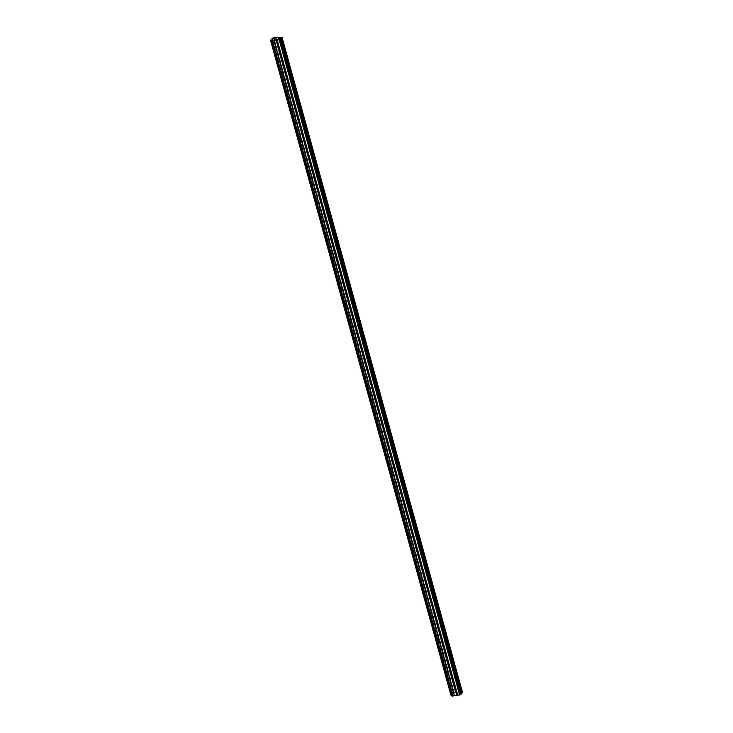 <?xml version="1.0" encoding="UTF-8"?>
<svg xmlns="http://www.w3.org/2000/svg" width="733" height="733" viewBox="0 0 733 733"><rect width="100%" height="100%" fill="white"/><g stroke="black" fill="none" stroke-linecap="round" stroke-linejoin="round"><path stroke-width="0.55" stroke-dasharray="3.67 2.75" d="M452.957 696.093L272.099 40.608L452.554 695.736M462.386 692.456L459.957 692.529L279.511 37.401M272.511 40.242L452.408 693.464L456.302 691.796L455.413 692.474L457.135 692.419A8.136 3.134 -15.4 0 1 459.215 692.502A2.95 1.136 -15.4 0 0 459.957 692.529M452.408 693.464L272.484 40.251L452.426 693.5L454.13 692.887L274.334 40.159M270.862 39.701L451.308 694.829L452.124 695.415L454.588 695.296A7.467 2.886 -15.4 0 0 456.787 695.04A3.61 1.393 -15.4 0 1 457.859 694.911L460.251 694.426A2.135 0.825 -15.4 0 1 460.168 694.279A2.135 0.825 -15.4 0 1 461.387 693.134L461.845 692.731L459.692 692.832A3.61 1.393 -15.4 0 1 458.766 692.795A7.467 2.886 -15.4 0 0 456.87 692.722L454.13 692.887M452.646 695.681L272.245 40.736M462.111 692.428L281.655 37.301M459.215 692.502L278.76 37.374M457.135 692.419L276.68 37.291M455.45 692.493L275.003 37.365L455.459 692.438M456.558 692.016L276.222 37.31M456.741 691.796L276.46 37.301L456.76 691.824M456.714 691.778L276.268 36.65M456.302 691.796L275.855 36.668M452.728 693.18L272.282 38.052M454.405 692.832L274.618 40.141M456.87 692.722L277.028 39.811M458.766 692.795L278.879 39.719M459.692 692.832L279.749 39.545M461.845 692.731L281.408 37.658L461.882 692.767M461.772 692.887L281.325 37.759M461.387 693.134L280.931 38.006M460.251 694.426L279.832 39.408M460.214 694.655L279.759 39.527M460.104 694.774L279.658 39.646M460.012 694.811L279.557 39.683M457.859 694.911L277.413 39.784M456.787 695.04L276.332 39.912M454.588 695.296L274.142 40.168M452.124 695.415L271.677 40.288M451.94 695.37L271.485 40.242M451.216 694.875L270.77 39.747M460.81 694.105L280.354 38.977M455.413 692.474L274.957 37.346M461.891 692.749L281.435 37.621M460.168 694.279L279.804 39.472M460.278 694.472L279.823 39.344"/><path stroke-width="1.1" d="M278.879 39.719L278.311 37.667A3.61 1.393 -15.4 0 0 279.236 37.704L281.39 37.603L280.931 38.006A2.135 0.825 -15.4 0 0 279.722 39.151A2.135 0.825 -15.4 0 0 279.795 39.298L277.413 39.784A3.61 1.393 -15.4 0 0 276.332 39.912A7.467 2.886 -15.4 0 1 274.142 40.168L270.477 40.022L271.842 41.222L272.529 40.993L272.2 40.553L273.876 40.471A8.136 3.134 -15.4 0 0 276.286 40.187A2.95 1.136 -15.4 0 1 277.147 40.086L280.345 39.5A1.475 0.568 -15.4 0 0 280.464 39.17A1.475 0.568 -15.4 0 0 280.409 39.078A1.475 0.568 -15.4 0 1 280.354 38.977A1.475 0.568 -15.4 0 1 281.197 38.189A1.475 0.568 -15.4 0 0 281.912 37.731L279.511 37.401A2.95 1.136 -15.4 0 1 278.76 37.374A8.136 3.134 -15.4 0 0 276.68 37.291L275.003 37.365M450.932 695.095L452.298 696.35L452.985 696.121L272.529 41.03M452.857 695.672L454.323 695.599A8.136 3.134 -15.4 0 0 456.741 695.315L276.286 40.187M280.473 39.28L460.865 694.206A1.475 0.568 -15.4 0 1 460.92 694.298A1.475 0.568 -15.4 0 1 460.8 694.627L457.594 695.214A2.95 1.136 -15.4 0 0 456.741 695.315M462.386 692.456L462.358 692.859A1.475 0.568 -15.4 0 1 461.643 693.317A1.475 0.568 -15.4 0 0 460.819 693.949M275.003 37.31L272.007 38.4L276.414 37.594A7.467 2.886 -15.4 0 1 278.311 37.667M272.511 40.242L271.961 38.336M450.96 695.196L270.504 40.068M452.298 696.35L271.842 41.222M452.71 696.332L272.255 41.204M452.774 696.304L272.319 41.176M454.323 695.599L273.876 40.471M457.594 695.214L277.147 40.086M459.747 695.113L279.291 39.985M460.691 694.747L280.244 39.619M460.8 694.627L280.345 39.5M461.643 693.317L281.197 38.189M462.358 692.859L281.912 37.731M462.468 692.74L282.013 37.612M274.334 40.159L273.675 37.759M274.618 40.141L273.95 37.704M277.028 39.811L276.414 37.594M279.749 39.545L279.236 37.704M452.985 696.121L272.529 40.993M460.92 694.298L280.464 39.17M462.523 692.575L282.077 37.447M450.923 695.15L270.477 40.022"/></g></svg>
